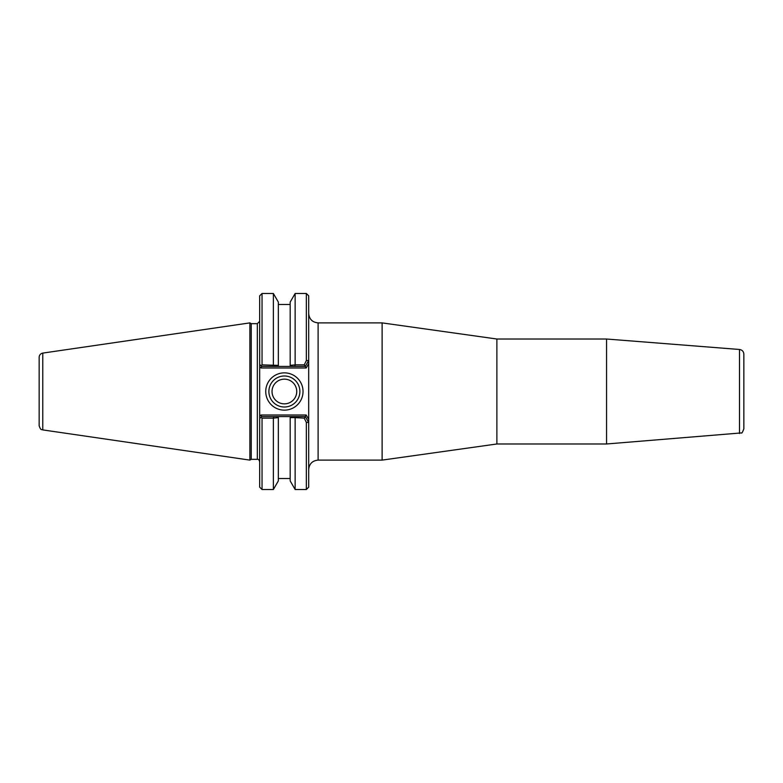 <?xml version="1.0" encoding="UTF-8"?>
<svg xmlns="http://www.w3.org/2000/svg" width="783" height="783" viewBox="0 0 783 783"><rect width="100%" height="100%" fill="white"/><g stroke="black" fill="none" stroke-linecap="round" stroke-linejoin="round"><path stroke-width="1.17" d="M308.688 360.523L308.688 363.664L308.688 360.523L305.301 366.405L304.215 364.868L306.339 360.63L308.688 360.523L308.688 295.837L306.339 293.488L306.339 360.63M306.202 415.019L260.993 415.019L259.682 416.331L259.682 418.553L259.682 364.447L261.649 366.405L278.337 366.405L278.337 365.377L262.041 364.868L260.974 365.73L259.682 364.447L259.682 366.669L260.993 367.981L306.202 367.981L308.688 363.664L308.688 422.477L308.688 419.336L306.202 415.019L305.301 416.595L308.688 422.477L306.339 422.37L304.215 418.132L305.301 416.595L290.18 416.595L290.18 417.623L294.78 417.623L295.397 416.595M306.339 422.37L306.339 489.512L308.688 487.163L308.688 422.477M382.114 322.89L382.114 460.11L318.104 460.11L318.104 322.89L382.114 322.89L496.882 339.019L606.561 339.019L606.561 443.981L741.481 432.911C741.755 433.606 742.548 432.245 743.85 428.83L743.85 354.17C743.625 351.489 742.176 349.923 739.514 349.482L606.561 339.019M496.882 339.019L496.882 443.981L606.561 443.981M294.78 417.623L304.215 418.132M295.142 418.132L295.142 489.512L306.339 489.512M295.142 293.488L295.142 364.868L290.18 365.377L290.18 366.405L290.18 302.081L295.142 293.488L306.339 293.488M304.215 364.868L295.142 364.868M259.682 418.553L260.974 417.27L259.682 418.553L260.974 417.27L259.682 418.553L259.682 487.163L262.041 489.512L273.365 489.512L278.337 480.919L278.337 416.595L261.649 416.595L260.974 417.27L262.041 418.132L273.365 418.132L278.337 417.623L278.337 416.595L290.18 416.595L290.18 480.919L295.142 489.512M273.11 416.595L273.727 417.623M273.365 364.868L273.365 293.488L278.337 302.081L278.337 366.405L295.397 366.405L294.78 365.377M295.397 366.405L305.301 366.405L306.202 367.981M273.727 365.377L273.11 366.405M260.993 367.981L261.649 366.405M260.993 415.019L261.649 416.595M299.889 391.5A15.503 15.503 0 0 1 276.634 404.928A15.503 15.503 0 0 1 276.634 378.072A15.503 15.503 0 0 1 299.889 391.5M303.031 391.5A18.645 18.645 0 0 0 275.068 375.351A18.645 18.645 0 0 0 275.068 407.649A18.645 18.645 0 0 0 303.031 391.5M272.034 391.5A12.352 12.352 0 0 0 290.562 402.198A12.352 12.352 0 0 0 290.562 380.802A12.352 12.352 0 0 0 272.034 391.5M262.041 364.868L262.041 293.488L259.682 295.837L259.682 364.447M251.245 459.327L251.245 323.673L249.885 322.89L249.885 460.11L251.245 459.327L257.333 459.327C258.253 458.995 259.046 459.787 259.682 461.676M257.333 459.327L257.333 323.673L251.245 323.673M262.041 489.512L262.041 418.132M273.365 489.512L273.365 418.132M39.15 363.273L39.15 391.5M42.771 353.094C40.53 353.593 39.326 354.993 39.15 357.283L39.15 425.717C40.863 431.061 41.773 429.084 42.771 429.906L42.771 353.094L249.885 322.89M739.514 349.482L739.514 433.518M318.104 322.89C312.388 322.332 309.256 319.19 308.688 313.484M318.104 460.11C312.388 460.668 309.256 463.81 308.688 469.516M496.882 443.981L382.114 460.11M257.333 323.673L259.682 321.324M42.771 429.906L249.885 460.11M290.18 304.499L278.337 304.499M262.041 293.488L273.365 293.488M290.18 478.501L278.337 478.501"/></g></svg>
